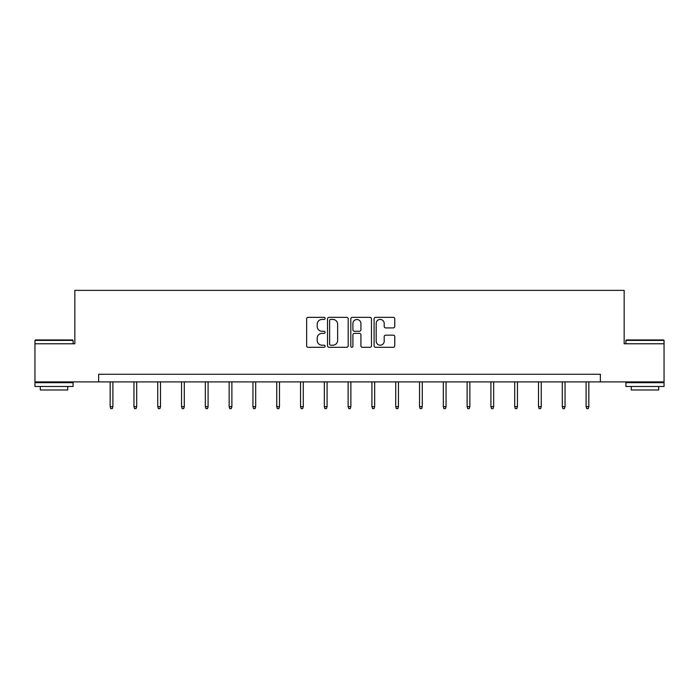 <?xml version="1.0" encoding="UTF-8"?>
<svg xmlns="http://www.w3.org/2000/svg" width="699" height="699" viewBox="0 0 699 699"><rect width="100%" height="100%" fill="white"/><g stroke="black" fill="none" stroke-linecap="round" stroke-linejoin="round"><path stroke-width="1.05" d="M325.096 318.394A1.048 1.048 0 0 0 324.048 317.346L308.137 317.346A1.494 1.494 0 0 0 306.643 318.849L306.643 345.795A1.494 1.494 0 0 0 308.137 347.298L324.048 347.298A1.048 1.048 0 0 0 325.096 346.25A1.048 1.048 0 0 0 324.048 345.201L321.986 345.201A4.788 4.788 0 0 1 317.197 340.413L317.197 338.159A4.788 4.788 0 0 1 321.986 333.371L324.048 333.371A1.048 1.048 0 0 0 325.096 332.322A1.048 1.048 0 0 0 324.048 331.274L321.986 331.274A4.788 4.788 0 0 1 317.197 326.485L317.197 324.24A4.788 4.788 0 0 1 321.986 319.443L324.048 319.443A1.048 1.048 0 0 0 325.096 318.394M393.257 327.91A1.494 1.494 0 0 0 394.76 326.407L394.76 318.849A1.494 1.494 0 0 0 393.257 317.346L375.59 317.346A1.494 1.494 0 0 0 374.096 318.849L374.096 345.795A1.494 1.494 0 0 0 375.59 347.298L393.257 347.298A1.494 1.494 0 0 0 394.76 345.795L394.76 336.665A1.494 1.494 0 0 0 393.257 335.171L385.699 335.171A1.494 1.494 0 0 0 384.197 336.665L384.197 341.199A4.002 4.002 0 0 1 380.195 345.201A4.002 4.002 0 0 1 376.193 341.199L376.193 323.454A4.002 4.002 0 0 1 380.195 319.443A4.002 4.002 0 0 1 384.197 323.454L384.197 326.407A1.494 1.494 0 0 0 385.699 327.91L393.257 327.91M98.638 381.899L34.95 381.899L34.95 343.768L74.837 343.768L74.837 290.373L624.163 290.373L624.163 343.768L664.05 343.768L664.05 381.899L600.362 381.899L600.362 374.271L98.638 374.271L98.638 381.899L600.362 381.899M348.189 318.849A1.494 1.494 0 0 0 346.695 317.346L329.028 317.346A1.494 1.494 0 0 0 327.525 318.849L327.525 345.795A1.494 1.494 0 0 0 329.028 347.298L346.695 347.298A1.494 1.494 0 0 0 348.189 345.795L348.189 318.849M352.305 317.346L369.972 317.346A1.494 1.494 0 0 1 371.475 318.849L371.475 345.795A1.494 1.494 0 0 1 369.972 347.298L362.414 347.298A1.494 1.494 0 0 1 360.92 345.795L360.92 334.865A1.494 1.494 0 0 0 359.417 333.371L354.402 333.371A1.494 1.494 0 0 0 352.908 334.865L352.908 346.25A1.048 1.048 0 0 1 351.859 347.298A1.048 1.048 0 0 1 350.811 346.25L350.811 318.849A1.494 1.494 0 0 1 352.305 317.346M330.671 319.443A1.048 1.048 0 0 0 329.622 320.492L329.622 344.153A1.048 1.048 0 0 0 330.671 345.201L332.846 345.201A4.788 4.788 0 0 0 337.634 340.413L337.634 324.24A4.788 4.788 0 0 0 332.846 319.443L330.671 319.443M360.92 323.523A4.002 4.002 0 0 0 356.909 319.522A4.002 4.002 0 0 0 352.908 323.523L352.908 329.779A1.494 1.494 0 0 0 354.402 331.274L359.417 331.274A1.494 1.494 0 0 0 360.92 329.779L360.92 323.523M112.897 406.643L112.294 408.627L110.765 408.627L110.154 406.643L112.897 406.643L112.897 381.899M110.154 406.643L110.154 381.899M35.404 339.95L72.626 339.95L73.089 340.404L34.95 340.404L35.404 339.95M54.015 386.477L34.95 386.477L34.95 382.668L73.089 382.668L73.089 386.477L54.015 386.477M67.751 386.477L67.751 389.99L40.289 389.99L40.289 386.477M626.374 339.95L663.596 339.95L664.05 340.404L625.911 340.404L626.374 339.95M644.985 386.477L625.911 386.477L625.911 382.668L664.05 382.668L664.05 386.477L644.985 386.477M658.711 386.477L658.711 389.99L631.249 389.99L631.249 386.477M136.698 406.643L136.087 408.627L134.566 408.627L133.955 406.643L136.698 406.643L136.698 381.899M133.955 406.643L133.955 381.899M160.499 406.643L159.888 408.627L158.358 408.627L157.747 406.643L160.499 406.643L160.499 381.899M157.747 406.643L157.747 381.899M184.291 406.643L183.68 408.627L182.159 408.627L181.548 406.643L184.291 406.643L184.291 381.899M181.548 406.643L181.548 381.899M208.092 406.643L207.481 408.627L205.952 408.627L205.34 406.643L208.092 406.643L208.092 381.899M205.34 406.643L205.34 381.899M231.885 406.643L231.273 408.627L229.753 408.627L229.141 406.643L231.885 406.643L231.885 381.899M229.141 406.643L229.141 381.899M255.685 406.643L255.074 408.627L253.545 408.627L252.942 406.643L255.685 406.643L255.685 381.899M252.942 406.643L252.942 381.899M279.478 406.643L278.875 408.627L277.346 408.627L276.734 406.643L279.478 406.643L279.478 381.899M276.734 406.643L276.734 381.899M303.279 406.643L302.667 408.627L301.147 408.627L300.535 406.643L303.279 406.643L303.279 381.899M300.535 406.643L300.535 381.899M327.08 406.643L326.468 408.627L324.939 408.627L324.327 406.643L327.08 406.643L327.08 381.899M324.327 406.643L324.327 381.899M350.872 406.643L350.26 408.627L348.74 408.627L348.128 406.643L350.872 406.643L350.872 381.899M348.128 406.643L348.128 381.899M374.673 406.643L374.061 408.627L372.532 408.627L371.92 406.643L374.673 406.643L374.673 381.899M371.92 406.643L371.92 381.899M398.465 406.643L397.853 408.627L396.333 408.627L395.721 406.643L398.465 406.643L398.465 381.899M395.721 406.643L395.721 381.899M422.266 406.643L421.654 408.627L420.125 408.627L419.522 406.643L422.266 406.643L422.266 381.899M419.522 406.643L419.522 381.899M446.058 406.643L445.455 408.627L443.926 408.627L443.315 406.643L446.058 406.643L446.058 381.899M443.315 406.643L443.315 381.899M469.859 406.643L469.247 408.627L467.727 408.627L467.115 406.643L469.859 406.643L469.859 381.899M467.115 406.643L467.115 381.899M493.66 406.643L493.048 408.627L491.519 408.627L490.908 406.643L493.66 406.643L493.66 381.899M490.908 406.643L490.908 381.899M517.452 406.643L516.841 408.627L515.32 408.627L514.709 406.643L517.452 406.643L517.452 381.899M514.709 406.643L514.709 381.899M541.253 406.643L540.642 408.627L539.112 408.627L538.501 406.643L541.253 406.643L541.253 381.899M538.501 406.643L538.501 381.899M565.045 406.643L564.434 408.627L562.913 408.627L562.302 406.643L565.045 406.643L565.045 381.899M562.302 406.643L562.302 381.899M588.846 406.643L588.235 408.627L586.706 408.627L586.103 406.643L588.846 406.643L588.846 381.899M586.103 406.643L586.103 381.899M34.95 343.768L34.95 340.404M43.644 382.668L43.644 381.899M64.395 382.668L64.395 381.899M73.089 343.768L73.089 340.404M625.911 343.768L625.911 340.404M634.605 382.668L634.605 381.899M655.356 382.668L655.356 381.899M664.05 343.768L664.05 340.404"/></g></svg>

